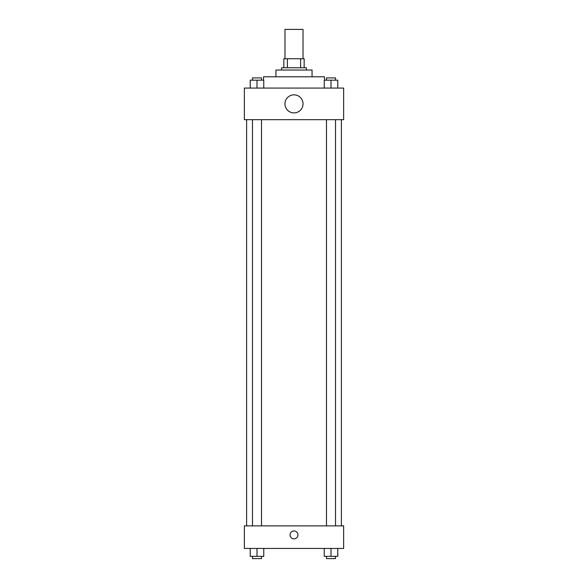 <?xml version="1.0" encoding="UTF-8"?>
<svg xmlns="http://www.w3.org/2000/svg" width="588" height="588" viewBox="0 0 588 588"><rect width="100%" height="100%" fill="white"/><g stroke="black" fill="none" stroke-linecap="round" stroke-linejoin="round"><path stroke-width="0.88" d="M303.026 58.734L303.026 29.4L284.974 29.4L284.974 58.734M287.378 67.767L287.378 58.734L283.842 58.734L283.842 67.767L283.842 58.734M287.378 58.734L304.158 58.734L304.158 67.767M300.622 67.767L300.622 58.734M281.586 70.023L281.586 67.767L306.414 67.767L306.414 70.023M275.948 76.793L275.948 70.023L312.052 70.023L312.052 76.793M263.534 80.174L263.534 76.793L324.466 76.793L324.466 80.174M244.351 88.075L343.649 88.075L343.649 119.665L244.351 119.665L244.351 88.075M294 112.896A9.026 9.026 0 0 1 286.18 99.357A9.026 9.026 0 0 1 301.82 99.357A9.026 9.026 0 0 1 294 112.896M244.351 525.878L343.649 525.878L343.649 548.442L244.351 548.442L244.351 525.878M294 538.851A3.947 3.947 0 0 1 290.582 532.926A3.947 3.947 0 0 1 297.418 532.926A3.947 3.947 0 0 1 294 538.851M324.238 548.442L324.238 556.344L337.784 556.344L337.784 548.442L337.784 556.344M331.007 556.344L331.007 548.442M335.52 556.344L335.52 558.6L326.494 558.6L326.494 556.344M250.216 548.442L250.216 556.344L263.762 556.344L263.762 548.442L263.762 556.344M256.993 556.344L256.993 548.442M261.506 556.344L261.506 558.6L252.48 558.6L252.48 556.344M324.238 88.075L324.238 80.174L337.784 80.174L337.784 88.075L337.784 80.174M331.007 88.075L331.007 80.174M335.52 80.174L335.52 77.917L326.494 77.917L326.494 80.174M250.216 88.075L250.216 80.174L263.762 80.174L263.762 88.075L263.762 80.174M256.993 88.075L256.993 80.174M261.506 80.174L261.506 77.917L252.48 77.917L252.48 80.174M341.393 525.878L341.393 119.665M246.607 525.878L246.607 119.665M326.494 119.665L326.494 525.878M335.52 119.665L335.52 525.878M261.506 525.878L261.506 119.665M252.48 525.878L252.48 119.665"/></g></svg>
